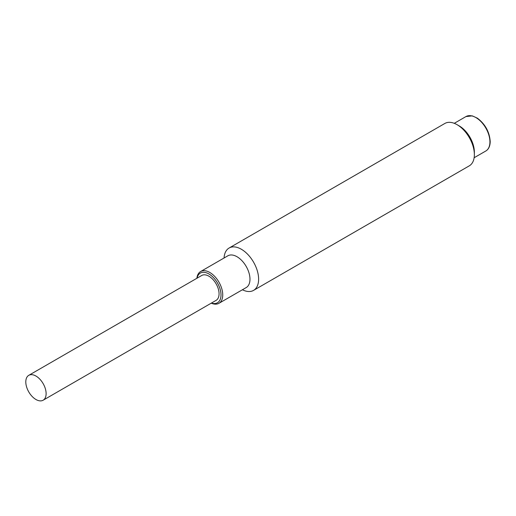 <?xml version="1.0" encoding="UTF-8"?>
<svg xmlns="http://www.w3.org/2000/svg" width="516" height="516" viewBox="0 0 516 516"><rect width="100%" height="100%" fill="white"/><g stroke="black" fill="none" stroke-linecap="round" stroke-linejoin="round"><path stroke-width="0.77" d="M25.8 381.911A14.371 8.295 60 0 1 28.773 375.332A14.371 8.295 60 0 1 43.144 383.627A14.371 8.295 60 0 1 43.144 400.216A14.371 8.295 60 0 1 32.069 396.372A14.371 8.295 60 0 1 25.8 381.911M28.773 375.332L201.717 275.486A14.371 8.295 60 0 1 216.088 283.781A14.371 8.295 60 0 1 216.088 300.37L43.144 400.216M242.41 289.76A24.458 14.119 -120 0 0 253.556 290.385A24.458 14.119 -120 0 0 257.303 270.79A24.458 14.119 -120 0 0 241.327 249.234A24.458 14.119 -120 0 0 229.098 248.028A24.458 14.119 -120 0 0 224.067 257.994M229.098 248.028L444.844 123.466A24.458 14.119 60 0 1 457.073 124.679L457.073 124.679A24.458 14.119 60 0 1 474.365 154.632A24.458 14.119 60 0 1 469.302 165.83L253.556 290.385M459.234 125.923L457.073 124.679L459.234 125.923A21.401 12.358 60 0 1 474.365 152.136L474.365 154.632M211.25 303.163A18.344 10.591 -120 0 0 218.939 303.311A18.344 10.591 -120 0 0 221.751 288.618A18.344 10.591 -120 0 0 209.767 272.448A18.344 10.591 -120 0 0 200.595 271.545A18.344 10.591 -120 0 0 196.88 278.279M200.595 271.545L227.833 255.82A18.344 10.591 60 0 1 237.005 256.723A18.344 10.591 60 0 1 248.989 272.887A18.344 10.591 60 0 1 246.177 287.586L218.939 303.311M211.431 303.06A17.118 9.881 -120 0 0 220.977 293.92A17.118 9.881 -120 0 0 209.748 274.473A17.118 9.881 -120 0 0 197.06 278.169M489.929 141.9A19.872 11.475 60 0 1 485.814 151.001C488.652 149.298 490.116 146.144 490.2 141.526C489.536 131.993 485.285 124.221 477.442 118.209L472.321 115.868L465.942 116.577A19.872 11.475 60 0 1 481.26 121.905A19.872 11.475 60 0 1 489.929 141.9M474.14 157.741L485.814 151.001M454.267 123.324L465.942 116.577"/></g></svg>
